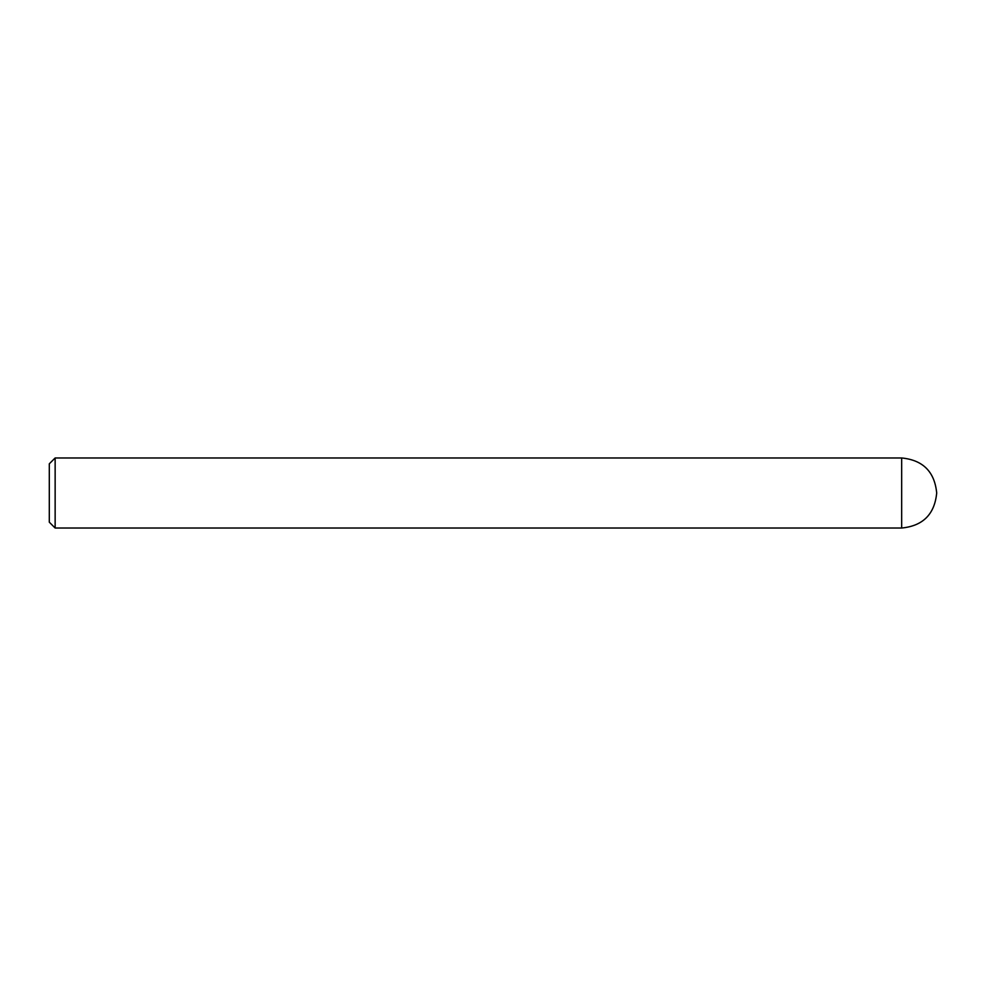 <?xml version="1.0" encoding="UTF-8"?>
<svg xmlns="http://www.w3.org/2000/svg" width="986" height="986" viewBox="0 0 986 986"><rect width="100%" height="100%" fill="white"/><g stroke="black" fill="none" stroke-linecap="round" stroke-linejoin="round"><path stroke-width="1.48" d="M901.672 457.972L901.672 528.028C922.945 525.945 934.617 514.273 936.7 493C934.617 471.727 922.945 460.055 901.672 457.972L55.142 457.972L55.142 528.028L49.3 522.186L49.3 463.814L55.142 457.972M901.672 528.028L55.142 528.028"/></g></svg>

